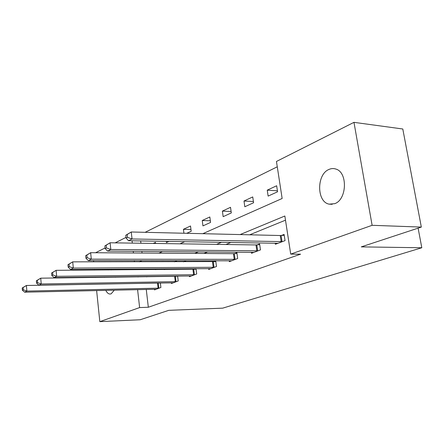 <?xml version="1.0" encoding="UTF-8"?>
<svg xmlns="http://www.w3.org/2000/svg" width="444" height="444" viewBox="0 0 444 444"><rect width="100%" height="100%" fill="white"/><g stroke="black" fill="none" stroke-linecap="round" stroke-linejoin="round"><path stroke-width="0.67" d="M334.693 203.674L329.159 204.151C316.594 202.031 316.45 174.337 328.96 169.447C331.268 168.415 333.566 168.282 335.858 169.059C347.913 172.266 346.975 199.7 334.693 203.674M114.319 290.148L111.155 293.817L110.118 294.039C108.436 294.022 106.987 292.79 105.783 290.343M104.407 277.383L104.484 276.973M108.286 269.974L109.901 269.53L111.389 269.952M95.61 252.741L105.095 247.952M115.185 242.857L126.007 237.396M277.272 166.794L145.127 232.317M202.808 233.688L282.151 198.485L276.451 161.466L353.968 122.344L372.116 225.308L290.715 254.112L284.848 216.012L240.132 234.571M372.116 225.308L421.334 227.084L402.797 128.999L353.968 122.344M421.334 227.084L361.272 246.881L421.8 247.758L418.115 228.149M421.8 247.758L222.705 308.153L168.77 310.334L140.204 319.752L99.828 321.656L96.626 290.548M140.654 240.926L140.926 243.24M141.864 251.376L142.058 253.058M155.639 243.456L155.505 242.346L153.197 243.423M166.272 241.353L166.422 242.591L169.025 241.397M186.73 233.305L191.198 231.263L190.515 225.99L183.428 229.304L183.927 233.239M202.958 225.891L210.561 222.411L209.829 216.972L202.248 220.513L202.958 225.891M223.154 216.655L231.302 212.931L230.519 207.309L222.389 211.105L223.154 216.655M244.822 206.754L253.585 202.747L252.73 196.936L243.995 201.015L244.822 206.754M268.132 196.098L277.572 191.78L276.651 185.764L267.238 190.16L268.132 196.098M146.265 289.421L148.329 307.248L300.594 254.179L290.715 254.112M285.492 220.174L249.678 234.798M230.985 242.43L225.929 244.5M207.748 251.92L203.929 253.48M186.241 260.706L183.489 261.827M166.272 268.859L164.458 269.597M147.686 276.446L146.687 276.856M154.445 289.238L154.523 289.888L160.894 287.484L160.362 283M171.34 282.806L171.423 283.511L178.222 280.947L177.617 276.085M176.607 276.096L175.724 276.434M189.355 275.94L189.449 276.706L196.709 273.965L196.026 268.676M195.749 268.676L194.045 269.342M208.608 268.598L208.719 269.43L216.483 266.5L215.74 260.933L213.625 261.749M229.232 260.733L229.354 261.644L237.69 258.497L236.885 252.741L234.621 253.618M251.371 252.275L251.515 253.28L260.484 249.894L259.612 243.939L257.176 244.883M275.208 243.168L275.374 244.272L285.048 240.62L284.105 234.449L281.474 235.464M95.277 277.494L95.238 277.084M94.517 270.063L94.433 269.292M93.667 261.849L93.545 260.639M148.329 307.248L139.627 307.575L99.828 321.656M115.301 276.84L115.39 277.245M137.59 289.621L139.627 307.575M221.578 242.274L216.555 244.361M198.524 251.842L194.733 253.419M177.195 260.695L174.47 261.827M157.409 268.909L155.611 269.658M139 276.551L138.012 276.962M139.349 261.838L141.975 260.672M158.885 253.174L162.543 251.548M179.97 243.817L184.832 241.664M132.051 240.781L132.312 243.112M133.244 251.31L133.433 252.997M134.304 260.667L134.438 261.838M190.97 229.509L183.428 229.304M210.345 220.796L202.248 220.513M231.102 211.488L222.389 211.105M253.402 201.515L243.995 201.015M277.428 190.815L267.238 190.16M22.2 288.006L22.389 290.243L23.266 289.799L23.077 287.557L22.2 288.006L26.39 285.486L26.868 291.092L159.163 288.139M23.266 289.799L26.868 291.092L24.659 292.185L156.227 289.244M23.077 287.557L26.39 285.486L159.329 283.017M22.389 290.243L24.659 292.185M36.353 280.797L36.558 283.111L37.501 282.634L37.296 280.314L36.353 280.797L40.72 278.177L41.231 283.971L176.368 281.64M37.501 282.634L41.231 283.971L38.861 285.148L173.243 282.822M37.296 280.314L40.72 278.177L177.639 276.262M36.558 283.111L38.861 285.148M51.565 273.049L51.787 275.447L52.803 274.936L52.581 272.533L51.565 273.049L56.116 270.324L56.677 276.323L194.733 274.708M52.803 274.936L56.677 276.323L54.124 277.589L191.392 275.974M52.581 272.533L56.116 270.324L196.087 269.158M51.787 275.447L54.124 277.589M67.96 264.702L68.198 267.183L69.292 266.633L69.053 264.147L67.96 264.702L72.711 261.855L73.316 268.076L214.369 267.299M69.292 266.633L73.316 268.076L70.563 269.441L210.795 268.648M69.053 264.147L72.711 261.855L215.823 261.56M68.198 267.183L70.563 269.441M85.675 255.683L85.936 258.258L87.118 257.659L86.858 255.078L85.675 255.683L90.648 252.703L91.309 259.163L235.42 259.352M87.118 257.659L91.309 259.163L88.328 260.639L231.579 260.8M86.858 255.078L90.648 252.703L233.461 253.685L236.979 253.419M85.936 258.258L88.328 260.639M104.878 245.898L105.161 248.579L106.449 247.93L106.166 245.243L104.878 245.898L110.09 242.785L110.817 249.495L258.036 250.816M106.449 247.93L110.817 249.495L107.581 251.099L253.913 252.375M106.166 245.243L110.09 242.785L255.988 244.944L259.718 244.672M105.161 248.579L107.581 251.099M125.769 235.264L126.079 238.051L127.484 237.346L127.167 234.549L125.769 235.264L131.246 231.99L132.04 238.977L282.412 241.614M127.484 237.346L132.04 238.977L128.516 240.726L277.955 243.295M127.167 234.549L131.246 231.99L280.253 235.525L284.227 235.248M126.079 238.051L128.516 240.726M158.114 288.212L157.515 283.155M158.841 288.167L158.242 283.117M175.297 281.712L174.653 276.507M176.04 281.674L175.397 276.462M193.628 274.781L192.94 269.408M194.394 274.742L193.706 269.369M213.242 267.366L212.498 261.816M214.025 267.327L213.281 261.782M234.26 259.424L233.461 253.685M235.059 259.385L234.26 253.652M256.848 250.882L255.988 244.944M257.67 250.849L256.804 244.91M281.191 241.68L280.253 235.525M282.029 241.647L281.096 235.498M329.159 204.151L332.201 204.318"/></g></svg>
